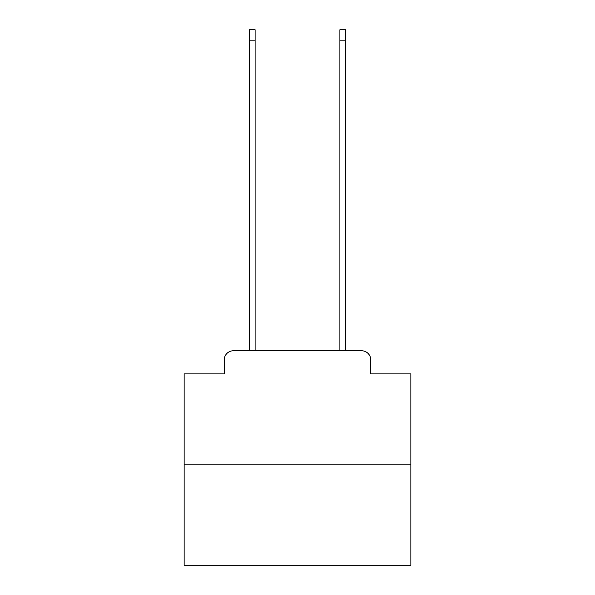 <?xml version="1.0" encoding="UTF-8"?>
<svg xmlns="http://www.w3.org/2000/svg" width="595" height="595" viewBox="0 0 595 595"><rect width="100%" height="100%" fill="white"/><g stroke="black" fill="none" stroke-linecap="round" stroke-linejoin="round"><path stroke-width="0.89" d="M224.27 359.849L224.27 373.905L224.27 359.849A9.066 9.066 0 0 1 233.337 350.775L249.208 350.775L249.208 29.75L255.106 29.75L255.106 350.775L262.135 350.775M410.855 464.137L184.145 464.137L184.145 565.25L410.855 565.25L410.855 373.905L370.73 373.905L370.73 359.849A9.066 9.066 0 0 0 361.663 350.775L233.337 350.775M184.145 464.137L184.145 373.905L224.27 373.905M332.865 350.775L339.894 350.775L339.894 29.75L345.792 29.75L345.792 350.775L361.663 350.775M370.73 373.905L370.73 359.849M249.208 40.177L255.106 40.177M345.792 40.177L339.894 40.177"/></g></svg>
